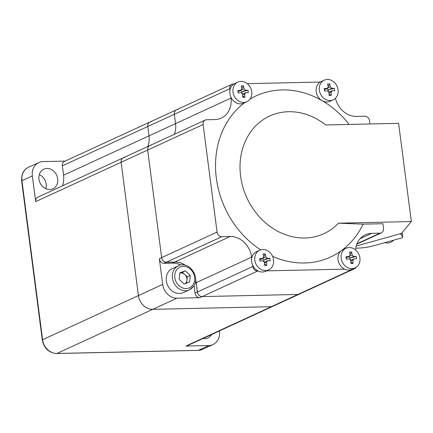 <?xml version="1.0" encoding="UTF-8"?>
<svg xmlns="http://www.w3.org/2000/svg" width="433" height="433" viewBox="0 0 433 433"><rect width="100%" height="100%" fill="white"/><g stroke="black" fill="none" stroke-linecap="round" stroke-linejoin="round"><path stroke-width="0.65" d="M272.59 256.347A88.76 75.272 -114.7 0 0 304.551 262.988A88.76 75.272 -114.7 0 0 363.076 224.159L338.465 223.184A64.771 54.926 -114.7 0 1 304.978 238.004A64.771 54.926 -114.7 0 1 240.602 176.112A64.771 54.926 -114.7 0 1 288.578 111.714A64.771 54.926 -114.7 0 1 325.708 124.964L398.593 123.34L411.35 221.566L401.737 233.062A4.795 0.877 172.6 0 1 400.081 233.804L356.213 246.036L399.448 233.977L400.963 234.129L402.658 237.17L402.073 232.667M260.639 249.852A88.76 75.272 -114.7 0 1 244.472 102.832M250.052 99.076A88.76 75.272 -114.7 0 1 282.078 89.923A88.76 75.272 -114.7 0 1 349.171 124.439M356.835 244.147L381.37 232.846A4.795 4.07 -114.7 0 0 383.524 228.391L382.918 223.715L363.076 224.159M252.666 265.126L252.84 266.484A4.795 4.07 -114.7 0 0 257.608 271.069L258.252 271.053M266.447 270.874L344.598 269.131M352.792 268.953L353.317 268.936A4.795 4.07 -114.7 0 0 354.719 268.617A4.795 4.07 -114.7 0 0 356.289 267.199M202.13 296.594L199.824 297.66A4.795 4.07 -114.7 0 1 195.05 293.076L197.361 292.01A4.795 4.07 65.3 0 0 202.13 296.594L297.899 294.462A4.795 4.07 65.3 0 0 299.295 294.142A4.795 4.07 -114.7 0 1 297.899 294.462L202.189 296.594A4.795 4.07 -114.7 0 1 197.416 292.01L196.203 282.657A21.59 18.31 65.3 0 0 195.624 279.675M185.611 265.342A21.59 18.31 65.3 0 0 174.743 262.025L166.424 262.209A4.795 4.07 -114.7 0 1 161.65 257.624L147.68 150.045A4.795 4.07 -114.7 0 1 149.834 145.591L205.258 120.065A4.795 4.07 -114.7 0 0 203.104 124.52L217.074 232.099A4.795 4.07 -114.7 0 0 221.842 236.683L230.167 236.499A21.59 18.31 -114.7 0 1 251.627 257.132L251.762 258.209M320.301 82.037L247.27 83.661M233.95 83.959L233.311 83.975A4.795 4.07 -114.7 0 0 231.909 84.294A4.795 4.07 -114.7 0 0 229.755 88.743L229.934 90.102M369.966 123.973L369.555 120.812A4.795 4.07 -114.7 0 0 364.786 116.228L356.462 116.412A21.59 18.31 -114.7 0 1 335.456 98.259M230.832 97.019L230.973 98.096A21.59 18.31 -114.7 0 1 221.274 118.122A21.59 18.31 -114.7 0 1 214.979 119.562L206.655 119.746A4.795 4.07 -114.7 0 0 205.258 120.065M230.973 98.096L175.549 123.622A21.59 18.31 -114.7 0 1 174.375 134.29A21.59 18.31 65.3 0 0 175.549 123.622L174.331 114.269A4.795 4.07 -114.7 0 1 176.485 109.82A4.795 4.07 65.3 0 0 174.331 114.269L147.777 126.501L148.99 135.854A21.59 18.31 -114.7 0 1 147.815 146.522A21.59 18.31 -114.7 0 0 148.99 135.854L175.549 123.622L174.331 114.269L229.755 88.743M355.536 249.917A21.59 18.31 -114.7 0 1 365.349 234.789A21.59 18.31 -114.7 0 1 371.649 233.349L379.974 233.165A4.795 4.07 -114.7 0 0 381.37 232.846M338.465 223.184L411.35 221.566M402.658 237.17A4.795 0.877 172.6 0 1 402.674 237.23A4.795 0.877 172.6 0 1 400.947 238.15L373.322 245.857A14.392 2.636 172.6 0 1 358.318 248.109L355.742 248.212M400.888 233.544L400.963 234.129M384.515 242.734L386.858 242.967A11.994 9.272 -84.3 0 0 393.684 240.18M241.002 81.388A10.793 9.153 -114.7 0 1 251.73 91.704A10.793 9.153 -114.7 0 1 246.886 101.717A10.793 9.153 -114.7 0 1 243.736 102.437A10.793 9.153 -114.7 0 1 233.008 92.121A10.793 9.153 -114.7 0 1 237.852 82.108A10.793 9.153 -114.7 0 1 241.002 81.388M246.886 101.717L243.741 103.168A10.793 9.153 -114.7 0 1 229.863 93.571A10.793 9.153 -114.7 0 1 234.708 83.558L237.852 82.108M237.971 91.628L240.818 90.318L241.885 88.889A28.757 14.305 -91.3 0 0 241.251 85.891A27.344 15.929 -25.5 0 1 242.345 85.848A27.344 15.929 -25.5 0 1 243.416 85.842A28.757 14.305 88.7 0 1 244.05 88.841L245.479 90.216A28.757 5.261 -7.4 0 1 248.012 90.259A27.344 23.371 100.4 0 1 248.326 92.689A28.757 5.261 172.6 0 0 245.798 92.646L244.732 94.08A28.757 14.305 88.7 0 1 244.899 97.29A27.344 7.264 -172.2 0 1 243.833 97.322A27.344 7.264 -172.2 0 1 242.74 97.338A28.757 14.305 -91.3 0 0 242.567 94.123L241.132 92.749A28.757 5.261 172.6 0 0 238.139 92.916L237.825 90.486A28.757 5.261 -7.4 0 1 240.818 90.318L238.031 91.699A1.44 1.223 -114.7 0 1 237.988 91.72M245.798 92.646L242.556 94.042M245.479 90.216L242.594 91.542L248.012 90.259M242.594 91.542L241.933 91.65L242.134 93.165M242.686 95.926L244.899 97.29M240.191 90.703L240.937 90.686L241.165 90.167M241.868 88.808L243.416 85.842M241.933 91.65A1.44 1.223 -114.7 0 1 240.937 90.686M327.348 79.466A10.793 9.153 -114.7 0 1 338.081 89.783A10.793 9.153 -114.7 0 1 333.231 99.796A10.793 9.153 -114.7 0 1 330.081 100.516A10.793 9.153 -114.7 0 1 319.354 90.199A10.793 9.153 -114.7 0 1 324.198 80.186A10.793 9.153 -114.7 0 1 327.348 79.466M333.231 99.796L330.087 101.246A10.793 9.153 -114.7 0 1 316.209 91.65A10.793 9.153 -114.7 0 1 321.053 81.637L324.198 80.186M324.322 89.707L327.164 88.397L328.23 86.963A28.757 14.305 -91.3 0 0 327.597 83.964A27.344 15.929 -25.5 0 1 328.69 83.921A27.344 15.929 -25.5 0 1 329.762 83.921A28.757 14.305 88.7 0 1 330.395 86.919L331.824 88.294A28.757 5.261 -7.4 0 1 334.357 88.337A27.344 23.371 100.4 0 1 334.671 90.768A28.757 5.261 172.6 0 0 332.143 90.724L331.077 92.153A28.757 14.305 88.7 0 1 331.25 95.368A27.344 7.264 -172.2 0 1 330.179 95.401A27.344 7.264 -172.2 0 1 329.085 95.417A28.757 14.305 -91.3 0 0 328.912 92.202L327.483 90.827A28.757 5.261 172.6 0 0 324.49 90.995L324.171 88.565A28.757 5.261 -7.4 0 1 327.164 88.397L327.602 88.289M332.143 90.724L328.901 92.121M331.824 88.294L328.939 89.62L334.357 88.337M328.939 89.62L328.284 89.723L328.479 91.244M329.031 94.004L331.25 95.368M326.536 88.781L327.283 88.765L327.51 88.245M328.219 86.887L329.762 83.921M328.284 89.723A1.44 1.223 -114.7 0 1 327.283 88.765M327.602 88.294L324.382 89.777A1.44 1.223 -114.7 0 1 324.333 89.799M265.57 270.544A10.793 9.153 -114.7 0 1 254.842 260.228A10.793 9.153 -114.7 0 1 259.686 250.214A10.793 9.153 -114.7 0 1 262.836 249.495A10.793 9.153 -114.7 0 1 273.564 259.811A10.793 9.153 -114.7 0 1 268.72 269.824A10.793 9.153 -114.7 0 1 265.57 270.544M268.72 269.824L265.575 271.274A10.793 9.153 -114.7 0 1 251.692 261.678A10.793 9.153 -114.7 0 1 256.542 251.665L259.686 250.214M267.626 260.753L266.56 262.187A28.757 14.305 88.7 0 1 266.733 265.397A27.344 7.264 -172.2 0 1 265.667 265.429A27.344 7.264 -172.2 0 1 264.568 265.445A28.757 14.305 -91.3 0 0 264.401 262.236L262.966 260.855A28.757 5.261 172.6 0 0 259.973 261.023L259.659 258.593A28.757 5.261 -7.4 0 1 262.652 258.425L263.719 256.996A28.757 14.305 -91.3 0 0 263.085 253.998A27.344 15.929 -25.5 0 1 264.173 253.954A27.344 15.929 -25.5 0 1 265.245 253.949A28.757 14.305 88.7 0 1 265.884 256.948L267.313 258.322A28.757 5.261 -7.4 0 1 269.846 258.366A27.344 23.371 100.4 0 1 270.16 260.801A28.757 5.261 172.6 0 0 267.626 260.753L267.226 260.845M259.805 259.735L263.091 258.322L259.865 259.805A1.44 1.223 -114.7 0 1 259.816 259.827M262.025 258.81L262.771 258.793L262.993 258.274M263.702 256.915L265.245 253.949M267.313 258.322L264.428 259.648L269.846 258.366M264.428 259.648L263.767 259.757L263.968 261.272M264.52 264.033L266.733 265.397M263.767 259.757A1.44 1.223 -114.7 0 1 262.771 258.793M351.915 268.622A10.793 9.153 -114.7 0 1 341.188 258.306A10.793 9.153 -114.7 0 1 346.032 248.293A10.793 9.153 -114.7 0 1 349.182 247.573A10.793 9.153 -114.7 0 1 359.915 257.889A10.793 9.153 -114.7 0 1 355.065 267.903A10.793 9.153 -114.7 0 1 351.915 268.622M355.065 267.903L351.921 269.353A10.793 9.153 -114.7 0 1 338.043 259.757A10.793 9.153 -114.7 0 1 342.887 249.744L346.032 248.293M353.978 258.831L352.911 260.26A28.757 14.305 88.7 0 1 353.079 263.475A27.344 7.264 -172.2 0 1 352.013 263.508A27.344 7.264 -172.2 0 1 350.919 263.524A28.757 14.305 -91.3 0 0 350.746 260.309L349.317 258.934A28.757 5.261 172.6 0 0 346.319 259.102L346.005 256.672A28.757 5.261 -7.4 0 1 348.998 256.504L350.064 255.069A28.757 14.305 -91.3 0 0 349.431 252.071A27.344 15.929 -25.5 0 1 350.524 252.028A27.344 15.929 -25.5 0 1 351.596 252.028A28.757 14.305 88.7 0 1 352.229 255.026L353.658 256.401A28.757 5.261 -7.4 0 1 356.191 256.444A27.344 23.371 100.4 0 1 356.505 258.874A28.757 5.261 172.6 0 0 353.978 258.831L350.735 260.228M346.156 257.814L349.436 256.396L346.211 257.884A1.44 1.223 -114.7 0 1 346.167 257.906M348.37 256.888L349.117 256.872L349.344 256.352M350.048 254.994L351.596 252.028M353.658 256.401L350.773 257.727L356.191 256.444M350.773 257.727L350.113 257.83L350.313 259.351M350.865 262.111L353.079 263.475M350.113 257.83A1.44 1.223 -114.7 0 1 349.117 256.872M185.237 283.61A5.997 5.088 65.3 0 0 185.979 282.798A5.997 5.088 65.3 0 0 186.942 280.119A5.997 5.088 65.3 0 0 184.783 274.533A5.997 5.088 65.3 0 0 179.755 273.158M168.399 271.864A13.196 11.188 65.3 0 0 169.108 287.858A13.196 11.188 65.3 0 0 183.305 292.605L189.367 289.812A13.196 11.188 -114.7 0 1 175.17 285.066A13.196 11.188 -114.7 0 1 174.461 269.072A13.196 11.188 -114.7 0 1 178.326 265.846L172.264 268.639A13.196 11.188 65.3 0 0 168.399 271.864M42.304 339.981L21.65 180.951A2.398 0.438 -7.4 0 1 21.948 180.685L42.602 339.716A14.392 12.205 65.3 0 0 56.907 353.474A2.398 1.191 88.7 0 1 56.658 353.534C48.88 352.884 44.096 348.365 42.304 339.981A2.398 0.438 -7.4 0 1 42.602 339.716L138.436 295.582L121.121 162.272A4.795 4.07 -114.7 0 1 123.275 157.823A4.795 4.07 65.3 0 0 121.121 162.272L138.436 295.582A14.392 12.205 65.3 0 0 152.741 309.335A14.392 12.205 -114.7 0 1 138.436 295.582L162.684 284.411L159.349 258.75L161.661 257.689A4.795 4.07 65.3 0 0 166.429 262.274L164.118 263.334A4.795 4.07 -114.7 0 1 159.349 258.75M151.236 145.272A4.795 4.07 65.3 0 0 149.834 145.591A4.795 4.07 65.3 0 0 147.68 150.045L161.661 257.689M199.824 297.66L176.989 298.169L56.907 353.474L198.395 350.324L208.787 345.539L185.898 346.048L271.339 306.694L152.741 309.335L271.339 306.694A4.795 4.07 65.3 0 0 272.741 306.375A4.795 4.07 -114.7 0 1 271.339 306.694L353.317 268.936M162.684 284.411A14.392 12.205 65.3 0 0 176.989 298.169M63.548 175.203L62.336 165.85L147.777 126.501A4.795 4.07 -114.7 0 1 149.932 122.046A4.795 4.07 65.3 0 0 147.777 126.501L148.99 135.854L63.548 175.203A21.59 18.31 -114.7 0 1 62.374 185.876M177.887 109.495A4.795 4.07 65.3 0 0 176.485 109.82L231.909 84.294M180.821 265.072A21.59 18.31 65.3 0 0 172.388 263.15L164.118 263.334M197.361 292.01L196.154 282.717A21.59 18.31 65.3 0 0 195.619 279.891M185.367 265.277A21.59 18.31 65.3 0 0 174.694 262.089L166.429 262.274M195.05 293.076L194.06 285.434M179.755 273.153L182.32 272.233L187.245 276.828L186.666 283.095M190.249 275.448L189.638 282.029L184.106 284.016L179.181 279.415L179.787 272.833L185.319 270.847L190.249 275.448L187.245 276.828M182.32 272.233L185.319 270.847M202.996 338.498A10.793 9.153 65.3 0 0 207.964 337.935A10.793 9.153 65.3 0 0 211.623 334.525M38.975 179.208A10.793 9.153 65.3 0 0 52.853 188.804A10.793 9.153 65.3 0 0 57.697 178.791A10.793 9.153 65.3 0 0 43.82 169.195A10.793 9.153 65.3 0 0 38.975 179.208M39.311 174.602A10.793 9.153 -114.7 0 1 46.152 184.106A10.793 9.153 -114.7 0 1 45.811 188.712M65.145 161.098L43.002 161.59A14.392 12.205 65.3 0 0 38.802 162.548A14.392 12.205 65.3 0 0 32.34 175.901L21.948 180.685A14.392 12.205 65.3 0 1 28.41 167.333L38.802 162.548M208.787 345.539A14.392 12.205 65.3 0 0 212.982 344.576A14.392 12.205 65.3 0 0 219.444 331.229L219.407 330.936M203.104 124.52L35.679 201.626L32.34 175.901M35.679 201.626A4.795 4.07 -114.7 0 1 37.833 197.177L149.834 145.591M62.336 165.85A4.795 4.07 -114.7 0 1 64.49 161.401L176.485 109.82M354.719 268.617L187.3 345.729A4.795 4.07 -114.7 0 1 185.898 346.048M151.328 121.727A4.795 4.07 65.3 0 0 149.932 122.046M124.677 157.504A4.795 4.07 65.3 0 0 123.275 157.823M257.608 271.069L202.189 296.594M161.65 257.624L217.074 232.099M221.842 236.683L166.424 262.209M174.743 262.025L230.167 236.499M251.627 257.132L196.203 282.657M197.416 292.01L252.84 266.484M371.649 233.349L360.164 238.637M356.992 243.747L379.974 233.165M244.732 94.08L242.632 95.043M241.598 89.967L244.05 88.841M331.077 92.153L328.977 93.122M327.943 88.045L330.395 86.919M263.432 258.073L265.884 256.948M266.56 262.187L264.466 263.15M349.777 256.152L352.229 255.026M352.911 260.26L350.811 261.229M176.604 269.867A11.393 9.661 65.3 0 0 178.878 285.569A11.393 9.661 65.3 0 0 192.82 284.995A11.393 9.661 65.3 0 0 190.547 269.294A11.393 9.661 65.3 0 0 176.604 269.867M193.237 286.592A13.196 11.188 -114.7 0 1 189.367 289.812L193.416 286.446C200.977 277.163 188.658 260.255 178.326 265.846M195.018 283.242L196.154 282.717M172.388 263.15L174.694 262.089M202.59 349.366A14.392 12.205 65.3 0 1 198.395 350.324A2.398 1.191 88.7 0 1 198.141 350.384L202.59 349.366L212.982 344.576M402.674 237.23L402.084 232.656M264.39 262.149L267.226 260.839M21.65 180.951C21.314 174.169 23.566 169.633 28.41 167.333M198.141 350.384L56.658 353.534"/></g></svg>
